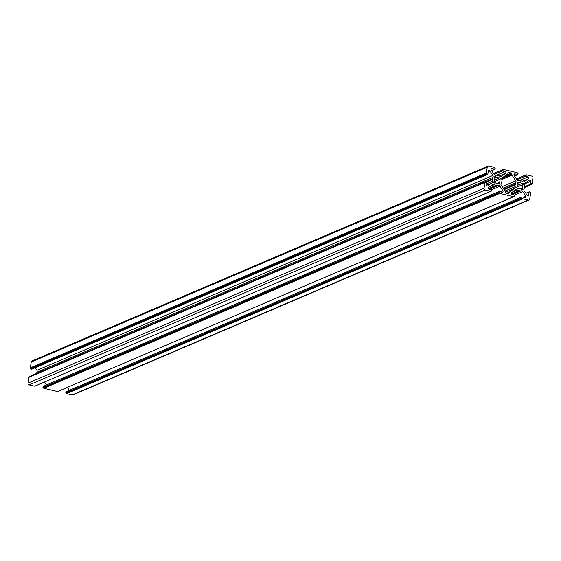 <?xml version="1.0" encoding="UTF-8"?>
<svg xmlns="http://www.w3.org/2000/svg" width="561" height="561" viewBox="0 0 561 561"><rect width="100%" height="100%" fill="white"/><g stroke="black" fill="none" stroke-linecap="round" stroke-linejoin="round"><path stroke-width="0.84" d="M517.558 183.377L518.841 182.83A3.107 2.854 -113.1 0 1 521.793 183.524L522.235 183.216A0.743 0.687 -113.1 0 1 523.315 183.706A0.743 0.687 -113.1 0 1 523.048 184.457L522.607 184.765A3.107 2.854 -113.1 0 1 522.137 187.865L522.459 188.356A0.743 0.687 -113.1 0 1 522.193 189.436A0.743 0.687 -113.1 0 1 521.337 189.148L521.015 188.657A3.107 2.854 -113.1 0 1 518.062 187.963L517.621 188.272A0.743 0.687 -113.1 0 1 516.611 187.984A0.743 0.687 -113.1 0 1 516.807 187.03L517.249 186.715A3.107 2.854 -113.1 0 1 517.719 183.622L517.396 183.131A0.743 0.687 -113.1 0 1 518.062 182.016A0.743 0.687 -113.1 0 1 518.518 182.339L518.841 182.83M499.381 177.851A0.743 0.687 -113.1 0 1 500.461 178.349A0.743 0.687 -113.1 0 1 500.195 179.099L499.753 179.408A3.107 2.854 -113.1 0 1 499.283 182.507L499.606 182.998A0.743 0.687 -113.1 0 1 499.339 184.078A0.743 0.687 -113.1 0 1 498.484 183.784L498.161 183.3A3.107 2.854 -113.1 0 1 495.209 182.606L494.767 182.914A0.743 0.687 -113.1 0 1 493.757 182.627A0.743 0.687 -113.1 0 1 493.953 181.673L494.395 181.357A3.107 2.854 -113.1 0 1 494.858 178.265L494.543 177.774A0.743 0.687 -113.1 0 1 495.209 176.659A0.743 0.687 -113.1 0 1 495.665 176.981L495.987 177.472A3.107 2.854 -113.1 0 1 498.939 178.167L499.381 177.851M494.704 178.019L495.987 177.472M489.332 170.53A0.996 0.912 66.9 0 0 488.273 171.273L487.818 174.31L486.675 174.036L486.822 173.076L486.359 172.97L487.243 167.157A1.494 1.367 -113.1 0 1 488.827 166.042L494.374 167.339L494.283 167.935L495.202 168.153L495.033 169.233L492.144 168.552A0.996 0.912 66.9 0 0 491.247 170.039L494.199 174.541A1.739 1.599 66.9 0 0 495.903 175.312A5.224 4.79 -113.1 0 1 497.502 175.284L497.782 175.712L498.168 175.439A5.224 4.79 -113.1 0 1 499.648 176.189A1.739 1.599 66.9 0 0 501.457 176.245L505.517 173.384A0.996 0.912 66.9 0 0 505.124 171.596L502.228 170.923L502.39 169.843L503.308 170.053L503.399 169.457L517.228 172.697L517.137 173.3L518.055 173.51L517.887 174.59L514.998 173.91A0.996 0.912 66.9 0 0 514.1 175.397L517.053 179.899A1.739 1.599 66.9 0 0 518.757 180.67A5.224 4.79 -113.1 0 1 520.356 180.642L520.636 181.07L521.022 180.796A5.224 4.79 -113.1 0 1 522.501 181.547A1.739 1.599 66.9 0 0 524.311 181.603L528.378 178.742A0.996 0.912 66.9 0 0 527.978 176.953L525.082 176.28L525.243 175.2L526.162 175.411L526.253 174.815L531.793 176.112A1.494 1.367 -113.1 0 1 532.95 177.872L532.073 183.685L531.611 183.58L531.47 184.541L530.327 184.274L530.783 181.238A0.996 0.912 66.9 0 0 529.325 180.193L525.264 183.054A1.739 1.599 66.9 0 0 524.64 184.814A5.224 4.79 -113.1 0 1 524.766 186.518L524.661 187.213A5.224 4.79 -113.1 0 1 524.051 188.741A1.739 1.599 66.9 0 0 524.114 190.663L527.06 195.165A0.996 0.912 66.9 0 0 528.728 194.856L529.184 191.82L530.327 192.086L530.18 193.047L530.636 193.159L529.759 198.973A1.494 1.367 -113.1 0 1 528.167 200.088L522.628 198.79L522.719 198.187L521.8 197.977L521.968 196.897L524.858 197.57A0.996 0.912 66.9 0 0 525.748 196.091L522.803 191.589A1.739 1.599 66.9 0 0 521.099 190.817A5.224 4.79 -113.1 0 1 519.5 190.845L519.22 190.417L518.834 190.691A5.224 4.79 -113.1 0 1 517.354 189.941A1.739 1.599 66.9 0 0 515.545 189.884L511.478 192.739A0.996 0.912 66.9 0 0 511.877 194.534L514.774 195.207L514.605 196.287L513.694 196.07L513.603 196.673L499.774 193.433L499.865 192.83L498.946 192.612L499.108 191.539L502.004 192.213A0.996 0.912 66.9 0 0 502.894 190.726L499.949 186.231A1.739 1.599 66.9 0 0 498.245 185.46A5.224 4.79 -113.1 0 1 496.646 185.488L496.366 185.06L495.98 185.333A5.224 4.79 -113.1 0 1 494.5 184.583A1.739 1.599 66.9 0 0 492.691 184.527L488.624 187.381A0.996 0.912 66.9 0 0 489.024 189.169L491.92 189.849L491.752 190.929L490.84 190.712L490.749 191.315L485.202 190.011A1.494 1.367 -113.1 0 1 484.052 188.251L484.928 182.437L485.384 182.549L485.531 181.589L486.675 181.855L486.219 184.885A0.996 0.912 66.9 0 0 487.677 185.929L491.738 183.075A1.739 1.599 66.9 0 0 492.355 181.315A5.224 4.79 -113.1 0 1 492.228 179.611L492.341 178.917A5.224 4.79 -113.1 0 1 492.951 177.381A1.739 1.599 66.9 0 0 492.888 175.46L489.935 170.965A0.996 0.912 66.9 0 0 489.332 170.53M528.974 200.025L72.972 394.895A1.494 1.367 -113.1 0 1 72.173 394.958L66.626 393.661L66.717 393.065L65.798 392.847L65.967 391.767L521.968 196.897M69.333 390.33L67.411 387.399M514.605 196.287L58.54 391.143M513.603 196.673L57.601 391.543L43.772 388.303L43.863 387.7L42.945 387.49L43.113 386.41L499.108 191.539M46.479 384.965L44.557 382.041M491.752 190.929L35.687 385.786M490.749 191.315L34.747 386.185L29.207 384.888A1.494 1.367 -113.1 0 1 28.05 383.128L28.927 377.315L484.928 182.437M29.438 377.097L29.53 376.459L485.531 181.589M36.402 373.521A5.224 4.79 -113.1 0 1 36.949 372.259A1.739 1.599 66.9 0 0 36.886 370.337L35.189 367.743M487.818 174.31L31.816 369.18L30.673 368.914L30.82 367.953L30.364 367.841L31.241 362.027A1.494 1.367 -113.1 0 1 32.026 360.975L488.028 166.105M515.804 182.739A5.224 4.79 66.9 0 0 515.194 184.274L515.089 184.969A5.224 4.79 66.9 0 0 515.208 186.673A1.739 1.599 -113.1 0 1 514.591 188.433L509.5 192.009A1.241 1.143 66.9 0 0 509.037 192.781L508.974 193.229A0.624 0.568 -113.1 0 1 508.308 193.692L505.573 193.054A0.624 0.568 -113.1 0 1 505.089 192.318L505.159 191.869A1.241 1.143 66.9 0 0 504.956 190.943L501.261 185.305A1.739 1.599 -113.1 0 1 501.197 183.384A5.224 4.79 66.9 0 0 501.807 181.855L501.913 181.161A5.224 4.79 66.9 0 0 501.786 179.457A1.739 1.599 -113.1 0 1 502.411 177.697L507.502 174.113A1.241 1.143 66.9 0 0 507.964 173.349L508.028 172.9A0.624 0.568 -113.1 0 1 508.694 172.437L511.429 173.076A0.624 0.568 -113.1 0 1 511.905 173.812L511.842 174.254A1.241 1.143 66.9 0 0 512.046 175.179L515.741 180.817A1.739 1.599 -113.1 0 1 515.804 182.739L503.126 188.159M497.726 175.628L498.168 175.439M494.101 174.394L502.228 170.923M493.589 173.601L502.39 169.843M502.46 169.857L503.399 169.457M514.521 176.035L517.887 174.59M520.58 180.986L521.022 180.796M516.954 179.751L525.082 176.28M516.443 178.959L525.243 175.2M525.313 175.214L526.253 174.815M531.562 183.903L532.073 183.685M524.598 187.479L531.47 184.541M524.395 186.806L530.327 184.274M525.811 193.257L529.184 191.82M66.626 393.661L522.628 198.79M66.717 393.065L522.719 198.187M65.798 392.847L521.8 197.977M511.436 194.288L519.5 190.845M511.197 193.952L518.834 190.691M43.772 388.303L499.774 193.433M43.863 387.7L499.865 192.83M42.945 387.49L498.946 192.612M488.582 188.931L496.646 185.488M488.343 188.594L495.98 185.333M486.653 181.995L492.228 179.611M486.675 181.883L492.614 179.338M485.889 181.666L492.341 178.917M30.673 368.914L486.675 174.036M30.82 367.953L486.822 173.076M30.364 367.841L486.359 172.97M491.667 170.67L495.033 169.233M494.178 180.2L498.939 178.167M493.708 181.995L499.753 179.408M497.081 183.447L499.283 182.507M494.255 183.012L495.209 182.606M516.562 187.353L522.607 184.765M519.935 188.812L522.137 187.865M517.109 188.37L518.062 187.963M517.032 185.558L521.793 183.524M503.778 189.148L515.194 184.274M504.058 189.576L515.468 184.695M504.108 189.66L515.089 184.969M489.367 189.253L498.245 185.46M512.221 194.611L521.099 190.817M491.205 168.952L492.144 168.552M500.896 176.484L501.457 176.245M499.381 176.007L505.517 173.384M496.625 175.228L505.124 171.596M514.058 174.317L514.998 173.91M523.75 181.841L524.311 181.603M522.235 181.364L528.378 178.742M519.479 180.586L527.978 176.953M524.682 183.847L530.783 181.238M527.333 195.445L528.728 194.856M72.173 394.958L528.167 200.088M523.189 197.184L525.748 196.091M514.486 195.144L522.803 191.589M512.544 191.995L517.354 189.941M500.335 191.827L502.894 190.726M491.632 189.786L499.949 186.231M489.69 186.638L494.5 184.583M29.207 384.888L485.202 190.011M28.05 383.128L484.052 188.251M486.275 185.41L491.738 183.075M486.373 183.875L492.355 181.315M36.949 372.259L492.951 177.381M36.886 370.337L492.888 175.46M488.21 171.701L489.935 170.965M31.241 362.027L487.243 167.157M494.43 177.507L495.665 176.981M493.785 181.834L500.195 179.099M498.322 183.545L499.606 182.998M516.639 187.199L523.048 184.457M521.176 188.903L522.459 188.356M517.284 182.872L518.518 182.339M505.005 191.035L515.208 186.673M505.089 192.493L514.591 188.433M506.541 193.279L509.5 192.009M507.403 193.482L509.037 192.781M508.035 193.629L508.974 193.229M508.105 172.683L508.694 172.437M505.18 175.747L511.429 173.076M502.081 178.005L511.905 173.812M501.815 178.545L511.842 174.254M501.815 179.555L512.046 175.179M502.13 186.638L515.741 180.817"/></g></svg>
